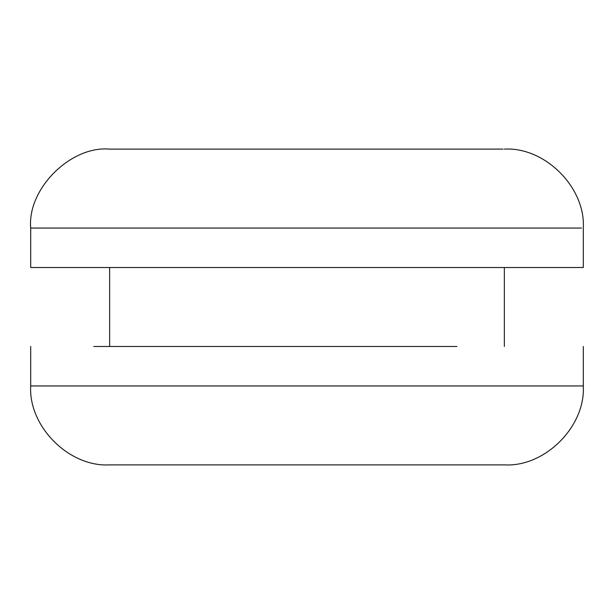 <?xml version="1.0" encoding="UTF-8"?>
<svg xmlns="http://www.w3.org/2000/svg" width="614" height="614" viewBox="0 0 614 614"><rect width="100%" height="100%" fill="white"/><g stroke="black" fill="none" stroke-linecap="round" stroke-linejoin="round"><path stroke-width="0.92" d="M456.954 346.473L93.804 346.473M504.355 149.118C544.818 146.723 585.679 187.454 583.3 228.055L583.3 267.527L30.7 267.527L30.7 228.055C27.185 188.866 70.717 145.572 109.645 149.118L503.035 149.118M583.3 346.473L583.3 385.945C585.679 426.469 544.887 467.269 504.355 464.882L109.645 464.882C69.113 467.269 28.321 426.469 30.7 385.945L583.277 385.945M581.45 228.055L30.7 228.055M30.7 346.473L30.7 385.945M504.355 346.473L504.355 267.527M109.645 346.473L109.645 267.527"/></g></svg>
